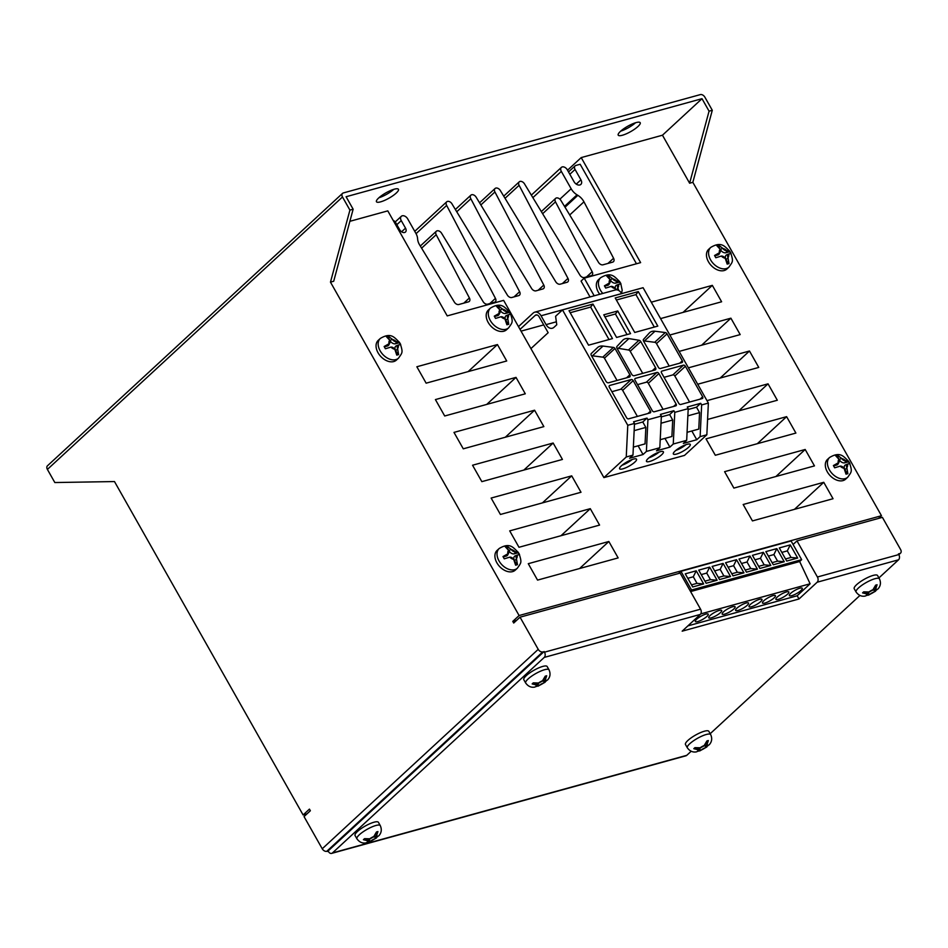 <?xml version="1.0" encoding="UTF-8"?>
<svg xmlns="http://www.w3.org/2000/svg" width="948" height="948" viewBox="0 0 948 948"><rect width="100%" height="100%" fill="white"/><g stroke="black" fill="none" stroke-linecap="round" stroke-linejoin="round"><path stroke-width="1.42" d="M400.032 344.586L399.416 342.299L396.347 341.707A3.887 2.619 -132.7 0 1 392.496 339.562L388.052 335.947L386.203 336.457L389.758 340.308A3.887 2.619 -132.7 0 1 389.853 342.915A3.887 2.619 -132.7 0 1 389.047 343.721L384.141 346.506L385.409 348.757L390.943 347.075A3.887 2.619 -132.7 0 1 394.795 349.219L396.774 355.121L398.61 354.611L397.532 348.473A3.887 2.619 -132.7 0 1 398.243 345.06L400.684 344.551L399.345 342.204C394.534 337.832 391.334 331.859 380.326 338.436L378.216 340.379A13.414 9.042 47.3 0 0 378.051 352.786A13.414 9.042 47.3 0 0 396.418 360.086L398.527 358.143A13.414 9.042 -132.7 0 1 380.16 350.843A13.414 9.042 -132.7 0 1 380.326 338.436M400.684 344.551L400.092 343.389M397.532 348.473A5.641 3.804 47.3 0 0 398.243 345.06L398.587 344.93M518.888 554.651L518.26 552.364L515.191 551.783A3.887 2.619 -132.7 0 1 511.351 549.627L506.907 546.012L505.059 546.522L508.602 550.385A3.887 2.619 -132.7 0 1 508.709 552.98A3.887 2.619 -132.7 0 1 507.903 553.786L502.985 556.571L504.265 558.834L509.799 557.14A3.887 2.619 -132.7 0 1 513.65 559.296L515.617 565.186L517.466 564.676L516.387 558.538A3.887 2.619 -132.7 0 1 517.087 555.125L519.54 554.616L518.201 552.269C513.389 547.908 510.178 541.924 499.181 548.501L497.072 550.444A13.414 9.042 47.3 0 0 496.906 562.851A13.414 9.042 47.3 0 0 515.262 570.151L517.371 568.207A13.414 9.042 -132.7 0 1 499.015 560.908A13.414 9.042 -132.7 0 1 499.181 548.501M519.54 554.616L518.947 553.454M516.387 558.538A5.641 3.804 47.3 0 0 517.087 555.125L517.442 554.995M510.166 314.25L509.55 311.963L506.481 311.371A3.887 2.619 -132.7 0 1 502.63 309.226L498.186 305.611L496.337 306.109L499.892 309.972A3.887 2.619 -132.7 0 1 499.987 312.579A3.887 2.619 -132.7 0 1 499.181 313.385L494.275 316.17L495.543 318.421L501.077 316.727A3.887 2.619 -132.7 0 1 504.929 318.884L506.907 324.773L508.744 324.275L507.666 318.125A3.887 2.619 -132.7 0 1 508.377 314.724L510.818 314.215L509.479 311.868C504.668 307.496 501.468 301.523 490.46 308.088L488.35 310.043A13.414 9.042 47.3 0 0 488.184 322.45A13.414 9.042 47.3 0 0 506.552 329.75L508.661 327.807A13.414 9.042 -132.7 0 1 490.294 320.495A13.414 9.042 -132.7 0 1 490.46 308.088M510.818 314.215L510.225 313.053M507.666 318.125A5.641 3.804 47.3 0 0 508.377 314.724L508.721 314.594M618.807 290.538L617.8 287.789A3.887 2.619 -132.7 0 1 618.511 284.388L620.952 283.879L619.613 281.532C614.802 277.16 611.602 271.187 600.594 277.752L598.484 279.707A13.414 9.042 47.3 0 0 598.318 292.114A13.414 9.042 47.3 0 0 599.752 294.271M620.952 283.879L620.359 282.717M617.8 287.789A5.641 3.804 47.3 0 0 618.511 284.388L618.866 284.246M620.3 283.902L619.684 281.627L616.615 281.035A3.887 2.619 -132.7 0 1 612.764 278.878L608.32 275.264L606.483 275.773L610.026 279.636A3.887 2.619 -132.7 0 1 610.133 282.231A3.887 2.619 -132.7 0 1 609.315 283.049L604.409 285.834L605.677 288.085L611.211 286.391A3.887 2.619 -132.7 0 1 615.062 288.548L615.773 289.887M730.434 253.566L729.818 251.291L726.749 250.699A3.887 2.619 -132.7 0 1 722.897 248.542L718.454 244.928L716.617 245.437L720.16 249.3A3.887 2.619 -132.7 0 1 720.267 251.895A3.887 2.619 -132.7 0 1 719.461 252.701L714.543 255.498L715.811 257.749L721.345 256.055A3.887 2.619 -132.7 0 1 725.196 258.212L727.175 264.101L729.012 263.591L727.934 257.453A3.887 2.619 -132.7 0 1 728.645 254.052L731.086 253.543L729.759 251.184C724.936 246.824 721.736 240.851 710.727 247.416L708.618 249.36A13.414 9.042 47.3 0 0 708.452 261.767A13.414 9.042 47.3 0 0 726.82 269.078L728.929 267.123A13.414 9.042 -132.7 0 1 710.562 259.823A13.414 9.042 -132.7 0 1 710.727 247.416M731.086 253.543L730.493 252.381M727.934 257.453A5.641 3.804 47.3 0 0 728.645 254.052L729 253.91M849.29 463.631L848.661 461.356L845.592 460.764A3.887 2.619 -132.7 0 1 841.753 458.607L837.309 454.993L835.461 455.502L839.004 459.365A3.887 2.619 -132.7 0 1 839.11 461.96A3.887 2.619 -132.7 0 1 838.305 462.778L833.387 465.563L834.667 467.814L840.201 466.12A3.887 2.619 -132.7 0 1 844.052 468.276L846.019 474.166L847.868 473.656L846.789 467.518A3.887 2.619 -132.7 0 1 847.488 464.117L849.941 463.608L848.602 461.261C843.791 456.889 840.592 450.916 829.583 457.481L827.474 459.436A13.414 9.042 47.3 0 0 827.308 471.843A13.414 9.042 47.3 0 0 845.663 479.143L847.773 477.188A13.414 9.042 -132.7 0 1 829.417 469.888A13.414 9.042 -132.7 0 1 829.583 457.481M849.941 463.608L849.349 462.446M846.789 467.518A5.641 3.804 47.3 0 0 847.488 464.117L847.844 463.975M549.022 669.821C550.729 673.649 550.243 677.038 547.577 679.989L545.787 680.984A3.887 0.948 -29.5 0 1 544.946 680.948A3.887 0.948 -29.5 0 1 545.29 679.965L546.676 675.77A10.784 2.619 150.5 0 0 546.463 675.817L545.479 676.09A10.784 2.619 150.5 0 0 545.242 676.173L542.552 680.723A3.887 0.948 -29.5 0 1 538.488 682.998L533.286 682.868A10.784 2.619 150.5 0 0 533.084 683.034L532.314 683.745A10.784 2.619 150.5 0 0 532.16 683.911L536.343 684.989A3.887 0.948 -29.5 0 1 537.279 685.214A3.887 0.948 -29.5 0 1 536.829 686.008L534.885 687.063C531.236 687.786 528.166 686.435 525.678 683.022A13.414 3.259 -29.5 0 1 531.484 676.268A13.414 3.259 -29.5 0 1 544.626 669.703A13.414 3.259 -29.5 0 1 549.022 669.821L547.162 666.539A13.414 3.259 150.5 0 0 542.766 666.42A13.414 3.259 150.5 0 0 529.624 672.985A13.414 3.259 150.5 0 0 523.817 679.74L525.678 683.022M879.424 578.801C881.13 582.629 880.645 586.018 877.978 588.969L876.189 589.976A3.887 0.948 -29.5 0 1 875.348 589.94A3.887 0.948 -29.5 0 1 875.703 588.957L877.078 584.762A10.784 2.619 150.5 0 0 876.864 584.809L875.881 585.082A10.784 2.619 150.5 0 0 875.644 585.153L872.954 589.703A3.887 0.948 -29.5 0 1 868.889 591.979L863.687 591.848A10.784 2.619 150.5 0 0 863.486 592.026L862.716 592.737A10.784 2.619 150.5 0 0 862.562 592.891L866.745 593.969A3.887 0.948 -29.5 0 1 867.681 594.195A3.887 0.948 -29.5 0 1 867.23 594.989L865.287 596.055C861.637 596.766 858.568 595.427 856.08 592.014A13.414 3.259 -29.5 0 1 861.886 585.26A13.414 3.259 -29.5 0 1 875.028 578.695A13.414 3.259 -29.5 0 1 879.424 578.801L877.564 575.519A13.414 3.259 150.5 0 0 873.167 575.412A13.414 3.259 150.5 0 0 860.026 581.977A13.414 3.259 150.5 0 0 854.219 588.732L856.08 592.014M380.278 825.613C381.973 829.441 381.499 832.83 378.833 835.78L377.043 836.788A3.887 0.948 -29.5 0 1 376.202 836.752A3.887 0.948 -29.5 0 1 376.546 835.757L377.92 831.562A10.784 2.619 150.5 0 0 377.719 831.621L376.735 831.882A10.784 2.619 150.5 0 0 376.486 831.965L373.808 836.515A3.887 0.948 -29.5 0 1 369.744 838.79L364.542 838.66A10.784 2.619 150.5 0 0 364.34 838.826L363.57 839.537A10.784 2.619 150.5 0 0 363.416 839.703L367.599 840.781A3.887 0.948 -29.5 0 1 368.535 841.006A3.887 0.948 -29.5 0 1 368.085 841.8L366.141 842.855C362.491 843.578 359.422 842.227 356.934 838.826A13.414 3.259 -29.5 0 1 362.74 832.06A13.414 3.259 -29.5 0 1 375.882 825.495A13.414 3.259 -29.5 0 1 380.278 825.613L378.418 822.331A13.414 3.259 150.5 0 0 374.022 822.212A13.414 3.259 150.5 0 0 360.88 828.777A13.414 3.259 150.5 0 0 355.073 835.544L356.934 838.826M710.68 734.593C712.386 738.421 711.901 741.81 709.234 744.761L707.445 745.768A3.887 0.948 -29.5 0 1 706.604 745.732A3.887 0.948 -29.5 0 1 706.947 744.749L708.334 740.554A10.784 2.619 150.5 0 0 708.12 740.601L707.137 740.874A10.784 2.619 150.5 0 0 706.9 740.945L704.21 745.495A3.887 0.948 -29.5 0 1 700.145 747.782L694.943 747.652A10.784 2.619 150.5 0 0 694.742 747.818L693.972 748.529A10.784 2.619 150.5 0 0 693.817 748.683L698.001 749.761A3.887 0.948 -29.5 0 1 698.937 749.986A3.887 0.948 -29.5 0 1 698.486 750.792L696.543 751.847C692.893 752.558 689.824 751.219 687.336 747.806A13.414 3.259 -29.5 0 1 693.142 741.052A13.414 3.259 -29.5 0 1 706.284 734.487A13.414 3.259 -29.5 0 1 710.68 734.593L708.82 731.311A13.414 3.259 150.5 0 0 704.423 731.204A13.414 3.259 150.5 0 0 691.282 737.769A13.414 3.259 150.5 0 0 685.475 744.524L687.336 747.806M676.528 454.068A9.717 2.358 150.5 0 0 686.056 449.305A9.717 2.358 150.5 0 0 690.263 444.411A9.717 2.358 150.5 0 0 687.075 444.328A9.717 2.358 150.5 0 0 677.559 449.091A9.717 2.358 150.5 0 0 673.341 453.985A9.717 2.358 150.5 0 0 676.528 454.068M675.782 450.43A9.717 2.358 150.5 0 0 685.961 444.671M622.8 468.869A9.717 2.358 150.5 0 0 632.328 464.105A9.717 2.358 150.5 0 0 636.535 459.211A9.717 2.358 150.5 0 0 633.347 459.128A9.717 2.358 150.5 0 0 623.831 463.88A9.717 2.358 150.5 0 0 619.625 468.786A9.717 2.358 150.5 0 0 622.8 468.869M622.066 465.231A9.717 2.358 150.5 0 0 632.233 459.472M649.664 461.463A9.717 2.358 150.5 0 0 659.192 456.711A9.717 2.358 150.5 0 0 663.399 451.805A9.717 2.358 150.5 0 0 660.211 451.722A9.717 2.358 150.5 0 0 650.695 456.486A9.717 2.358 150.5 0 0 646.477 461.38A9.717 2.358 150.5 0 0 649.664 461.463M648.93 457.837A9.717 2.358 150.5 0 0 659.097 452.078M380.598 201.853A12.632 3.069 150.5 0 0 392.982 195.667A12.632 3.069 150.5 0 0 398.456 189.304A12.632 3.069 150.5 0 0 394.309 189.185A12.632 3.069 150.5 0 0 381.937 195.371A12.632 3.069 150.5 0 0 376.463 201.746A12.632 3.069 150.5 0 0 380.598 201.853M378.916 197.753A12.632 3.069 150.5 0 0 393.764 189.351M622.362 135.256A12.632 3.069 150.5 0 0 634.733 129.07A12.632 3.069 150.5 0 0 640.208 122.707A12.632 3.069 150.5 0 0 636.072 122.6A12.632 3.069 150.5 0 0 623.689 128.786A12.632 3.069 150.5 0 0 618.215 135.149A12.632 3.069 150.5 0 0 622.362 135.256M620.667 131.156A12.632 3.069 150.5 0 0 635.527 122.754M393.183 220.374A3.887 2.619 -132.7 0 1 395.719 222.697L399.701 229.748A4.207 2.832 47.3 0 0 405.46 232.035A4.207 2.832 47.3 0 0 405.519 228.148L401.253 220.611A4.645 3.128 -132.7 0 1 401.312 216.322A4.645 3.128 -132.7 0 1 407.676 218.846L415.888 233.35A11.66 7.868 -132.7 0 1 417.582 238.517L417.653 239.299A11.66 7.868 47.3 0 0 419.36 244.454A11.66 7.868 47.3 0 0 419.609 244.88L454.365 302.104A3.887 2.619 47.3 0 0 458.832 304.509L468.502 301.843A3.887 2.619 47.3 0 0 469.284 301.417A3.887 2.619 47.3 0 0 469.402 297.968L436.199 234.701A3.887 2.619 -132.7 0 1 436.329 231.253A3.887 2.619 -132.7 0 1 441.567 233.22L483.196 301.76A3.887 2.619 47.3 0 0 487.663 304.154L494.536 302.258A3.887 2.619 47.3 0 0 495.318 301.831A3.887 2.619 47.3 0 0 495.449 298.383L446.662 205.432A3.887 2.619 -132.7 0 1 446.709 201.829A3.887 2.619 -132.7 0 1 452.184 204.247L507.37 295.101A3.887 2.619 47.3 0 0 511.837 297.494L518.71 295.598A3.887 2.619 47.3 0 0 519.492 295.172A3.887 2.619 47.3 0 0 519.623 291.723L470.836 198.772A3.887 2.619 -132.7 0 1 470.883 195.169A3.887 2.619 -132.7 0 1 476.204 197.291L531.567 288.429A3.887 2.619 47.3 0 0 536.035 290.835L542.884 288.939A3.887 2.619 47.3 0 0 543.666 288.512A3.887 2.619 47.3 0 0 543.785 285.064L494.927 191.97A3.887 2.619 -132.7 0 1 495.057 188.51A3.887 2.619 -132.7 0 1 500.295 190.489L555.741 281.769A3.887 2.619 47.3 0 0 560.209 284.175L567.058 282.279A3.887 2.619 47.3 0 0 567.84 281.852A3.887 2.619 47.3 0 0 567.971 278.404L519.101 185.31A3.887 2.619 -132.7 0 1 519.231 181.85A3.887 2.619 -132.7 0 1 524.469 183.829L579.927 275.11A3.887 2.619 47.3 0 0 584.383 277.515L591.256 275.619A3.887 2.619 47.3 0 0 592.038 275.193A3.887 2.619 47.3 0 0 592.168 271.732L555.481 201.841A3.887 2.619 -132.7 0 1 555.611 198.393A3.887 2.619 -132.7 0 1 560.849 200.36L598.532 262.395A3.887 2.619 47.3 0 0 602.987 264.8L612.669 262.134A3.887 2.619 47.3 0 0 613.439 261.707A3.887 2.619 47.3 0 0 613.569 258.259L583.956 201.829A11.66 7.868 47.3 0 0 577.853 195.335L577.024 194.826A11.66 7.868 -132.7 0 1 571.158 188.771L561.323 171.387A4.302 2.903 -132.7 0 1 561.37 167.405A4.302 2.903 -132.7 0 1 567.271 169.739L574.038 181.72A4.977 3.354 47.3 0 0 580.851 184.422A4.977 3.354 47.3 0 0 580.923 179.824L575.057 169.467A3.887 2.619 -132.7 0 1 575.104 165.864A3.887 2.619 -132.7 0 1 575.886 165.438L580.164 164.265L636.464 263.769M697.764 621.556A7.43 1.801 150.5 0 0 705.039 617.918A7.43 1.801 150.5 0 0 708.251 614.174A7.43 1.801 150.5 0 0 705.822 614.114A7.43 1.801 150.5 0 0 698.546 617.752A7.43 1.801 150.5 0 0 695.322 621.497A7.43 1.801 150.5 0 0 697.764 621.556M711.19 617.859A7.43 1.801 150.5 0 0 718.466 614.221A7.43 1.801 150.5 0 0 721.689 610.476A7.43 1.801 150.5 0 0 719.248 610.417A7.43 1.801 150.5 0 0 711.972 614.055A7.43 1.801 150.5 0 0 708.76 617.788A7.43 1.801 150.5 0 0 711.19 617.859M724.616 614.15A7.43 1.801 150.5 0 0 731.892 610.524A7.43 1.801 150.5 0 0 735.115 606.779A7.43 1.801 150.5 0 0 732.685 606.72A7.43 1.801 150.5 0 0 725.398 610.346A7.43 1.801 150.5 0 0 722.186 614.091A7.43 1.801 150.5 0 0 724.616 614.15M738.054 610.453A7.43 1.801 150.5 0 0 745.329 606.815A7.43 1.801 150.5 0 0 748.541 603.082A7.43 1.801 150.5 0 0 746.112 603.011A7.43 1.801 150.5 0 0 738.836 606.649A7.43 1.801 150.5 0 0 735.612 610.394A7.43 1.801 150.5 0 0 738.054 610.453M751.48 606.756A7.43 1.801 150.5 0 0 758.755 603.118A7.43 1.801 150.5 0 0 761.979 599.373A7.43 1.801 150.5 0 0 759.538 599.314A7.43 1.801 150.5 0 0 752.262 602.952A7.43 1.801 150.5 0 0 749.05 606.696A7.43 1.801 150.5 0 0 751.48 606.756M764.918 603.058A7.43 1.801 150.5 0 0 772.193 599.42A7.43 1.801 150.5 0 0 775.405 595.676A7.43 1.801 150.5 0 0 772.976 595.617A7.43 1.801 150.5 0 0 765.7 599.255A7.43 1.801 150.5 0 0 762.476 602.999A7.43 1.801 150.5 0 0 764.918 603.058M778.344 599.361A7.43 1.801 150.5 0 0 785.619 595.723A7.43 1.801 150.5 0 0 788.843 591.979A7.43 1.801 150.5 0 0 786.402 591.919A7.43 1.801 150.5 0 0 779.126 595.557A7.43 1.801 150.5 0 0 775.914 599.29A7.43 1.801 150.5 0 0 778.344 599.361M791.77 595.652A7.43 1.801 150.5 0 0 799.057 592.026A7.43 1.801 150.5 0 0 802.269 588.281A7.43 1.801 150.5 0 0 799.839 588.21A7.43 1.801 150.5 0 0 792.564 591.848A7.43 1.801 150.5 0 0 789.34 595.593A7.43 1.801 150.5 0 0 791.77 595.652M634.141 430.641L645.849 427.418L642.78 421.99L646.998 418.104L647.922 419.739L661.36 416.042L659.832 447.729L656.478 450.833L669.904 447.124L673.258 444.031L686.684 440.334L688.212 408.635L674.786 412.344L673.258 444.031M647.922 419.739L646.394 451.438L659.832 447.729M633.347 447.112L645.055 443.889L645.849 427.418M642.78 421.99L634.449 424.289M660.211 439.706L671.907 436.483L672.701 420.011L669.644 414.596L661.313 416.883M661.005 423.235L672.701 420.011M687.869 415.84L699.565 412.617L696.496 407.19L700.714 403.303L701.65 404.938L708.369 403.09L643.088 287.706L562.496 309.913L555.599 316.276L556.76 324.761L554.011 327.297A7.774 5.427 74.6 0 1 552.364 328.221A7.774 5.427 74.6 0 1 546.072 324.631L541.059 315.767A7.774 5.427 -105.4 0 0 534.779 312.165A7.774 5.427 -105.4 0 0 533.131 313.101L518.485 326.622L603.912 477.602L684.503 455.407L706.841 434.788L708.369 403.09M701.65 404.938L700.122 436.637L706.841 434.788M687.075 432.312L698.771 429.089L699.565 412.617M696.496 407.19L688.177 409.489M724.592 471.677L805.184 449.482L814.462 465.895L733.882 488.09L724.592 471.677M743.173 504.502L823.753 482.307L833.043 498.719L752.451 520.914L743.173 504.502M330.473 282.137L349.919 210.101L353.142 209.212L333.696 281.26L330.473 282.137L519.101 615.536L881.474 515.724L692.846 182.324L712.292 110.276L704.862 97.146A3.887 2.619 47.3 0 0 700.323 94.61L343.318 192.942A3.887 2.619 47.3 0 0 342.548 193.368A3.887 2.619 47.3 0 0 342.489 196.971L47.4 469.414L54.83 482.544L114.483 481.56L303.111 814.96L306.962 813.894M689.623 183.213L709.068 111.165L702.006 98.687L662.462 135.208L689.623 183.213L692.846 182.324M662.462 135.208L581.207 157.593L640.623 262.62L584.217 278.167L594.195 295.8M349.883 221.311L387.791 210.871L447.219 315.897L503.637 300.362L518.485 326.622M786.615 416.658L795.893 433.07L715.313 455.265L706.023 438.853L786.615 416.658L757.334 443.688M706.983 400.649L768.046 383.833L777.324 400.246L707.575 419.454M688.414 367.824L749.477 351.009L758.755 367.421L697.704 384.236M669.845 335.011L730.896 318.184L740.187 334.597L679.124 351.412M651.276 302.187L712.327 285.36L721.618 301.772L660.555 318.599M608.853 541.498L618.143 557.91L537.552 580.105L528.273 563.693L608.853 541.498L579.572 568.539M590.284 508.673L599.574 525.085L518.983 547.28L509.704 530.868L590.284 508.673L561.003 535.715M571.715 475.849L581.005 492.261L500.414 514.468L491.135 498.056L571.715 475.849L542.434 502.89M553.146 443.024L562.437 459.436L481.845 481.643L472.554 465.231L553.146 443.024L523.865 470.066M534.577 410.211L543.856 426.612L463.276 448.819L453.985 432.406L534.577 410.211L505.296 437.241M516.008 377.387L525.287 393.799L444.707 415.994L435.416 399.582L516.008 377.387L486.727 404.417M497.439 344.562L506.718 360.975L426.138 383.17L416.847 366.757L497.439 344.562L468.146 371.592M544.235 657.414A3.887 2.714 -105.4 0 0 544.484 652.177L700.56 609.185A3.887 2.714 74.6 0 1 700.299 614.423L544.235 657.414L332.464 852.927L686.767 755.331L691.175 751.266M710.182 733.716L859.919 595.474M878.926 577.924L898.55 559.806L817.152 582.226A3.887 2.714 -105.4 0 0 817.413 577L898.799 554.58A3.887 2.714 74.6 0 1 898.55 559.806M700.299 614.423L682.169 631.167L799.01 598.982L817.152 582.226M697.787 751.349L701.224 750.034A3.887 0.948 -29.5 0 1 705.288 747.759L708.132 745.531M303.111 814.96L309.439 809.118L310.363 810.753L304.035 816.595L322.237 848.768L538.227 649.344L520.037 617.184L680.131 573.078L700.56 609.185M332.464 852.927A3.887 2.714 -105.4 0 1 331.634 853.39A3.887 2.714 -105.4 0 1 328.494 851.588L326.776 851.304A3.887 2.619 -132.7 0 1 322.237 848.768M898.751 554.497L899.77 553.549L898.431 553.928L898.799 554.58M899.77 553.549A3.887 2.619 47.3 0 0 900.553 553.122A3.887 2.619 47.3 0 0 900.6 549.532L882.398 517.359L796.984 540.893L817.413 577M538.227 649.344A3.887 2.619 47.3 0 0 542.777 651.892L326.776 851.304M544.484 652.177L542.777 651.892M590.035 296.949L581.053 281.082L584.217 278.167M521.044 331.136L543.725 324.891M702.006 98.687L346.091 196.734L353.142 209.212M567.532 170.213L581.207 157.593M709.068 111.165L712.292 110.276M349.919 210.101L342.489 196.971M47.4 469.414A3.887 2.619 -132.7 0 1 47.447 465.812L342.548 193.368M519.101 615.536L512.773 621.378L513.709 623.026L520.037 617.184M881.474 515.724L878.547 518.426M793.085 544.484L796.984 540.893M797.173 595.735L799.01 598.982M687.893 625.881L797.114 595.794L810.125 583.778L799.65 561.524L801.664 559.664L791.094 540.964L680.96 571.3L678.555 573.516M516.636 620.324L512.773 621.378M793.583 544.034L792.931 544.211M784.257 561.737L776.827 548.619L765.865 551.629L773.295 564.759L784.257 561.737L777.597 561.145L773.888 554.58L776.827 548.619M797.683 558.04L790.253 544.91L779.292 547.932L786.721 561.062L797.683 558.04L791.035 557.448L787.314 550.883L790.253 544.91M801.664 559.664L691.53 590L680.96 571.3M770.819 565.446L763.389 552.317L752.439 555.327L759.858 568.456L770.819 565.446L764.171 564.842L760.45 558.277L754.964 559.794M757.393 569.144L749.963 556.014L739.002 559.036L746.432 572.165L757.393 569.144L750.745 568.551L747.024 561.986L741.526 563.491M743.955 572.841L736.537 559.711L725.576 562.733L733.005 575.863L743.955 572.841L737.307 572.248L733.598 565.683L728.1 567.2M730.529 576.538L723.099 563.408L712.138 566.43L719.568 579.56L730.529 576.538L723.881 575.946L720.16 569.381L714.662 570.897M717.103 580.247L709.673 567.117L698.712 570.127L706.141 583.257L717.103 580.247L710.443 579.643L706.734 573.078L701.236 574.595M703.665 583.944L696.235 570.815L685.274 573.836L692.704 586.966L703.665 583.944L697.017 583.352L693.296 576.787L687.81 578.292M690.334 591.114L691.53 590M799.65 561.524L690.594 591.564M810.125 583.778L700.726 613.913M785.537 558.965L791.035 557.448M787.314 550.883L781.827 552.4M772.11 562.662L777.597 561.145M773.888 554.58L768.39 556.097M758.673 566.359L764.171 564.842M760.45 558.277L763.389 552.317M745.246 570.056L750.745 568.551M747.024 561.986L749.963 556.014M731.809 573.765L737.307 572.248M733.598 565.683L736.537 559.711M718.383 577.462L723.881 575.946M720.16 569.381L723.099 563.408M704.945 581.16L710.443 579.643M706.734 573.078L709.673 567.117M691.519 584.857L697.017 583.352M693.296 576.787L696.235 570.815M794.471 509.337L823.753 482.307M775.902 476.512L805.184 449.482M738.765 410.863L768.046 383.833M720.184 378.051L749.477 351.009M701.615 345.226L730.896 318.184M683.046 312.402L712.327 285.36M456.758 211.771L470.836 198.772M416.065 233.67L446.662 205.432M603.912 477.602L626.249 456.983L632.968 455.135L629.614 458.228L643.04 454.53L646.394 451.438M686.684 440.334L683.33 443.427L696.768 439.73L700.122 436.637M626.249 456.983L627.777 425.285L562.496 309.913M520.049 329.371L535.158 315.423A3.887 2.714 74.6 0 1 535.976 314.949A3.887 2.714 74.6 0 1 539.116 316.751L548.145 332.712L530.927 348.603M541.059 315.767L621.651 293.572A7.774 5.427 -105.4 0 0 615.37 289.969L534.779 312.165M632.968 455.135L634.496 423.436L627.777 425.285M616.591 337.452L630.55 333.613L617.74 310.968L603.769 314.807L616.591 337.452M592.962 304.071L569.025 310.66L588.554 345.179L612.491 338.59L592.962 304.071L590.64 307.093L570.186 312.721M638.277 291.593L615.205 297.945L634.733 332.464L657.805 326.1L638.277 291.593L635.942 294.615L616.378 300.006M661.514 372.848L678.78 403.362A1.695 1.149 47.3 0 0 680.771 404.476L702.29 398.551A1.695 1.149 47.3 0 0 702.646 396.797L685.392 366.272A1.695 1.149 47.3 0 0 683.401 365.17L661.882 371.095A1.695 1.149 47.3 0 0 661.514 372.848M635.018 380.148L652.283 410.662A1.695 1.149 47.3 0 0 654.274 411.776L675.794 405.851A1.695 1.149 47.3 0 0 676.149 404.097L658.884 373.571A1.695 1.149 47.3 0 0 656.905 372.469L635.385 378.394A1.695 1.149 47.3 0 0 635.018 380.148M631.214 379.544L609.694 385.469A1.695 1.149 47.3 0 0 609.339 387.222L626.604 417.736A1.695 1.149 47.3 0 0 628.583 418.85L650.103 412.925A1.695 1.149 47.3 0 0 650.47 411.171L633.205 380.646A1.695 1.149 47.3 0 0 631.214 379.544L620.667 389.273L611.875 391.702M649.285 333.021L643.526 339.36A1.943 1.315 47.3 0 0 643.562 341.102L658.433 367.397A1.695 1.149 47.3 0 0 660.424 368.499L681.932 362.574A1.695 1.149 47.3 0 0 682.299 360.821L667.037 333.85A1.943 1.315 47.3 0 0 665.271 332.547L654.985 331.231A11.66 7.868 47.3 0 0 649.617 332.689A11.66 7.868 47.3 0 0 649.285 333.021M634.271 375.704L655.08 369.969A2.204 1.493 47.3 0 0 655.53 369.732A2.204 1.493 47.3 0 0 655.554 367.694L640.753 341.529A2.026 1.363 47.3 0 0 639.023 340.261L628.903 338.59A12.182 8.212 47.3 0 0 622.943 340.059A12.182 8.212 47.3 0 0 622.646 340.356L616.958 346.447A2.026 1.363 47.3 0 0 616.958 348.224L631.688 374.27A2.204 1.493 47.3 0 0 634.271 375.704M608.58 382.779L629.401 377.043A2.204 1.493 47.3 0 0 629.851 376.806A2.204 1.493 47.3 0 0 629.875 374.768L614.991 348.449A2.038 1.375 47.3 0 0 613.344 347.406L602.999 346.067A11.696 7.88 47.3 0 0 597.619 347.525A11.696 7.88 47.3 0 0 597.572 347.572L591.315 353.474A2.038 1.375 47.3 0 0 591.268 355.299L606.009 381.345A2.204 1.481 47.3 0 0 608.58 382.779M646.998 418.104L633.56 421.801L634.496 423.436M669.644 414.596L673.862 410.697L660.424 414.394L661.36 416.042M673.862 410.697L674.786 412.344M700.714 403.303L687.288 407L688.212 408.635M651.537 455.917L655.009 454.685L654.926 453.914M624.673 463.311L628.145 462.091L628.074 461.309M678.401 448.511L681.861 447.29L681.79 446.508M654.653 454.068L655.009 454.685M627.789 461.463L628.145 462.091M681.505 446.662L681.861 447.29M691.827 430.996L696.768 439.73M664.963 438.403L669.904 447.124M638.099 445.797L643.04 454.53M617.041 380.456L604.445 358.19A2.038 1.375 47.3 0 0 602.798 357.147L592.453 355.808A11.696 7.88 47.3 0 0 591.528 355.737M604.445 358.19L614.991 348.449M642.72 373.382L630.207 351.27A2.026 1.363 47.3 0 0 628.477 350.002L618.357 348.331A12.182 8.212 47.3 0 0 616.947 348.2M630.207 351.27L640.753 341.529M669.217 366.082L656.49 343.591A1.943 1.315 47.3 0 0 654.724 342.287L644.439 340.972A11.66 7.868 47.3 0 0 643.455 340.901M637.388 416.433L622.658 390.386A1.695 1.149 47.3 0 0 620.667 389.273M663.067 409.358L648.337 383.312A1.695 1.149 47.3 0 0 646.358 382.198L637.554 384.627M689.575 402.059L674.834 376.012A1.695 1.149 47.3 0 0 672.855 374.898L664.05 377.328M654.31 327.072L635.942 294.615M608.995 339.55L590.64 307.093M627.055 334.573L615.406 313.989L604.942 316.869M615.406 313.989L617.74 310.968M328.126 850.937L544.116 651.525M686.767 755.331A3.887 2.714 74.6 0 1 685.949 755.793L331.634 853.39M706.355 742.379L708.334 740.554M698.889 749.264L699.34 748.849A4.799 1.161 -29.5 0 1 705.253 745.531L706.023 745.329M693.817 748.683L696.496 747.948M375.953 833.387L377.92 831.562M367.386 842.357L370.822 841.042A3.887 0.948 -29.5 0 1 374.887 838.767L377.731 836.551M368.488 840.284L368.938 839.857A4.799 1.161 -29.5 0 1 374.851 836.551L375.609 836.337M363.416 839.703L366.094 838.956M875.099 586.587L877.078 584.762M866.531 595.557L869.968 594.242A3.887 0.948 -29.5 0 1 874.032 591.967L876.876 589.739M867.633 593.472L868.084 593.057A4.799 1.161 -29.5 0 1 873.997 589.739L874.767 589.538M862.562 592.891L865.24 592.156M544.697 677.595L546.676 675.77M536.13 686.565L539.566 685.25A3.887 0.948 -29.5 0 1 543.631 682.975L546.475 680.759M537.232 684.48L537.682 684.065A4.799 1.161 -29.5 0 1 543.595 680.759L544.365 680.545M532.16 683.911L534.838 683.164M848.282 461.854L844.787 462.814A4.669 3.152 -132.7 0 1 839.336 459.756L836.918 455.49L835.923 455.775M847.287 473.822L844.905 469.604A4.669 3.152 -132.7 0 1 845.628 464.864A4.669 3.152 -132.7 0 1 845.9 464.781M839.11 461.96L838.139 463.892A4.669 3.152 -132.7 0 1 836.729 465.03L833.6 465.895M729.427 251.789L725.943 252.749A4.669 3.152 -132.7 0 1 720.48 249.691L718.074 245.425L717.079 245.698M728.431 263.745L726.05 259.539A4.669 3.152 -132.7 0 1 726.772 254.799A4.669 3.152 -132.7 0 1 727.057 254.704M720.267 251.895L719.283 253.827A4.669 3.152 -132.7 0 1 717.885 254.965L714.745 255.83M619.293 282.125L615.809 283.085A4.669 3.152 -132.7 0 1 610.346 280.027L607.941 275.761L606.945 276.046M615.916 289.863A4.669 3.152 -132.7 0 1 616.638 285.135A4.669 3.152 -132.7 0 1 616.911 285.052M610.133 282.231L609.149 284.163A4.669 3.152 -132.7 0 1 607.751 285.301L604.611 286.166M509.159 312.461L505.675 313.421A4.669 3.152 -132.7 0 1 500.212 310.363L497.807 306.109L496.811 306.382M508.164 324.429L505.782 320.211A4.669 3.152 -132.7 0 1 506.505 315.483A4.669 3.152 -132.7 0 1 506.777 315.388M499.987 312.579L499.015 314.499A4.669 3.152 -132.7 0 1 497.617 315.637L494.477 316.502M517.881 552.862L514.385 553.822A4.669 3.152 -132.7 0 1 508.934 550.776L506.516 546.51L505.521 546.783M516.885 564.83L514.503 560.624A4.669 3.152 -132.7 0 1 515.226 555.884A4.669 3.152 -132.7 0 1 515.499 555.789M508.709 552.98L507.737 554.912A4.669 3.152 -132.7 0 1 506.327 556.049L503.198 556.914M399.025 342.797L395.541 343.757A4.669 3.152 -132.7 0 1 390.078 340.711L387.673 336.445L386.666 336.718M398.03 354.765L395.648 350.559A4.669 3.152 -132.7 0 1 396.371 345.819A4.669 3.152 -132.7 0 1 396.643 345.724M389.853 342.915L388.881 344.847A4.669 3.152 -132.7 0 1 387.483 345.984L384.343 346.838M390.943 347.075A5.641 3.804 47.3 0 0 394.795 349.219M509.799 557.14A5.641 3.804 47.3 0 0 513.65 559.296M501.077 316.727A5.641 3.804 47.3 0 0 504.929 318.884M602.774 293.442A13.414 9.042 -132.7 0 1 600.428 290.159A13.414 9.042 -132.7 0 1 600.594 277.752M611.211 286.391A5.641 3.804 47.3 0 0 615.062 288.548M721.345 256.055A5.641 3.804 47.3 0 0 725.196 258.212M840.201 466.12A5.641 3.804 47.3 0 0 844.052 468.276M536.343 684.989A5.641 1.375 150.5 0 0 536.829 686.008M542.552 680.723A5.641 1.375 150.5 0 0 538.488 682.998M866.745 593.969A5.641 1.375 150.5 0 0 867.23 594.989M872.954 589.703A5.641 1.375 150.5 0 0 868.889 591.979M367.599 840.781A5.641 1.375 150.5 0 0 368.085 841.8M373.808 836.515A5.641 1.375 150.5 0 0 369.744 838.79M698.001 749.761A5.641 1.375 150.5 0 0 698.486 750.792M704.21 745.495A5.641 1.375 150.5 0 0 700.145 747.782M396.347 341.707A5.641 3.804 47.3 0 0 392.496 339.562M515.191 551.783A5.641 3.804 47.3 0 0 511.351 549.627M506.481 311.371A5.641 3.804 47.3 0 0 502.63 309.226M616.615 281.035A5.641 3.804 47.3 0 0 612.764 278.878M726.749 250.699A5.641 3.804 47.3 0 0 722.897 248.542M845.592 460.764A5.641 3.804 47.3 0 0 841.753 458.607M707.445 745.768A5.641 1.375 150.5 0 0 706.947 744.749M701.224 750.034A5.641 1.375 150.5 0 0 705.288 747.759M514.017 296.89L519.623 291.723M489.843 303.55L495.449 298.383M421.599 248.175L436.199 234.701M463.809 303.135L469.402 297.968M396.845 224.688L401.253 220.611M401.585 231.774L405.519 228.148M569.831 174.278L575.057 169.467M576.266 184.125L580.923 179.824M532.871 197.646L561.323 171.387M559.889 199.175L571.158 188.771M564.51 206.38L577.024 194.826M565.008 207.209L577.853 195.335M569.724 214.971L583.956 201.829M607.964 263.425L613.569 258.259M542.623 213.715L555.481 201.841M586.563 276.911L592.168 271.732M505.035 198.298L519.101 185.31M562.365 283.571L567.971 278.404M480.861 204.946L494.927 191.97M538.191 290.23L543.785 285.064M546.072 324.631L556.358 321.799M535.158 315.423L536.924 314.926M592.453 355.808L602.999 346.067M602.798 357.147L613.344 347.406M626.545 377.837L629.875 374.768M618.357 348.331L628.903 338.59M628.477 350.002L639.023 340.261M652.236 370.763L655.554 367.694M644.439 340.972L654.985 331.231M654.724 342.287L665.271 332.547M656.49 343.591L667.037 333.85M679.74 363.179L682.299 360.821M622.658 390.386L633.205 380.646M647.911 413.529L650.47 411.171M646.358 382.198L656.905 372.469M648.337 383.312L658.884 373.571M673.59 406.455L676.149 404.097M672.855 374.898L683.401 365.17M674.834 376.012L685.392 366.272M700.086 399.155L702.646 396.797M705.928 743.244L707.208 744.464M705.253 745.531L705.691 747.616M699.34 748.849L700.88 750.306M697.254 748.019L697.633 749.832M377.043 836.788A5.641 1.375 150.5 0 0 376.546 835.757M375.526 834.264L376.806 835.472M370.822 841.042A5.641 1.375 150.5 0 0 374.887 838.767M374.851 836.551L375.289 838.625M368.938 839.857L370.478 841.314M366.852 839.039L367.231 840.84M876.189 589.976A5.641 1.375 150.5 0 0 875.703 588.957M874.672 587.452L875.964 588.672M869.968 594.242A5.641 1.375 150.5 0 0 874.032 591.967M873.997 589.739L874.435 591.813M868.084 593.057L869.636 594.514M865.998 592.227L866.377 594.041M545.787 680.984A5.641 1.375 150.5 0 0 545.29 679.965M544.271 678.472L545.55 679.68M539.566 685.25A5.641 1.375 150.5 0 0 543.631 682.975M543.595 680.759L544.034 682.833M537.682 684.065L539.222 685.523M535.596 683.247L535.976 685.049M839.004 459.365A5.641 3.804 47.3 0 0 838.305 462.778M839.336 459.756L841.445 458.157M844.787 462.814L845.995 460.704M844.905 469.604L847.014 468.004M836.729 465.03L837.937 462.92M720.16 249.3A5.641 3.804 47.3 0 0 719.461 252.701M610.026 279.636A5.641 3.804 47.3 0 0 609.315 283.049M499.892 309.972A5.641 3.804 47.3 0 0 499.181 313.385M508.602 550.385A5.641 3.804 47.3 0 0 507.903 553.786M389.758 340.308A5.641 3.804 47.3 0 0 389.047 343.721M720.48 249.691L722.589 248.092M725.943 252.749L727.14 250.639M726.05 259.539L728.171 257.939M717.885 254.965L719.082 252.855M610.346 280.027L612.455 278.428M615.809 283.085L617.006 280.975M615.951 289.863L618.025 288.275M607.751 285.301L608.948 283.191M500.212 310.363L502.322 308.764M505.675 313.421L506.872 311.311M505.782 320.211L507.891 318.611M497.617 315.637L498.814 313.539M508.934 550.776L511.043 549.176M514.385 553.822L515.594 551.724M514.503 560.624L516.613 559.024M506.327 556.049L507.536 553.94M390.078 340.711L392.188 339.111M395.541 343.757L396.738 341.647M395.648 350.559L397.757 348.959M387.483 345.984L388.68 343.875M398.527 358.143C402.414 352.443 403.161 352.857 400.257 343.697M517.371 568.207C521.258 562.508 522.016 562.922 519.113 553.762M508.661 327.807C512.548 322.107 513.306 322.521 510.391 313.361M621.521 293.347L622.184 290.23L620.715 283.369M728.929 267.123C732.816 261.423 733.574 261.838 730.659 252.678M847.773 477.188C851.671 471.5 852.418 471.914 849.515 462.743M455.372 209.496L470.883 195.169M414.75 231.336L446.709 201.829M420.308 246.042L436.329 231.253M395.209 221.951L401.312 216.322M568.516 171.944L575.104 165.864M531.33 195.134L561.37 167.405M541.32 211.582L555.611 198.393M503.732 196.153L519.231 181.85M479.558 202.813L495.057 188.51M900.553 553.122L898.858 554.687M706.841 746.965L699.648 750.982M706.604 745.732L705.028 744.642M698.937 749.986L698.818 748.019M376.202 836.752L374.614 835.65M368.535 841.006L368.416 839.039M376.439 837.973L369.246 842.002M875.348 589.94L873.772 588.838M867.681 594.195L867.562 592.227M875.596 591.161L868.404 595.19M544.946 680.948L543.37 679.858M537.279 685.214L537.161 683.247M545.183 682.181L537.99 686.21M847.63 464.058L845.628 464.864M728.775 253.981L726.772 254.799M618.641 284.329L616.638 285.135M508.507 314.665L506.505 315.483M517.229 555.066L515.226 555.884M398.373 345.001L396.371 345.819"/></g></svg>
